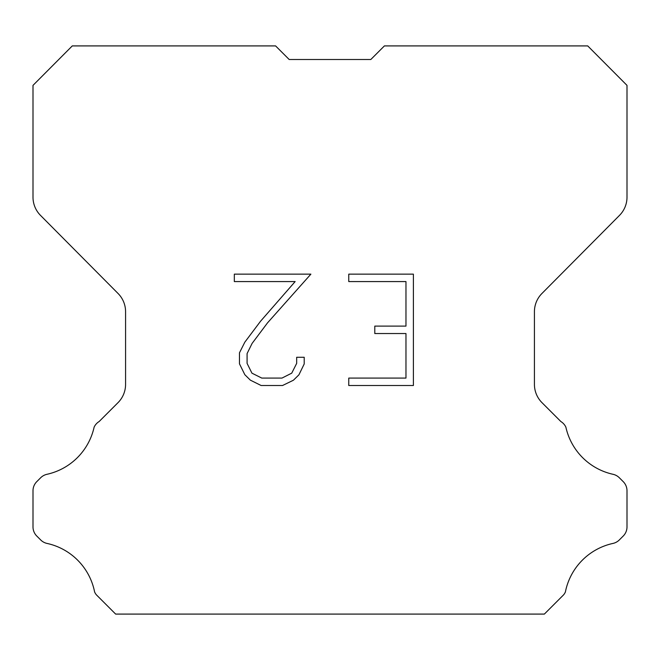 <?xml version="1.0" encoding="UTF-8"?>
<svg xmlns="http://www.w3.org/2000/svg" width="660" height="660" viewBox="0 0 660 660"><rect width="100%" height="100%" fill="white"/><g stroke="black" fill="none" stroke-linecap="round" stroke-linejoin="round"><path stroke-width="0.99" d="M405.966 378.089L405.966 333.539L374.789 333.539L374.789 326.114L405.966 326.114L405.966 281.572L348.76 281.572L348.76 274.147L413.391 274.147L413.391 385.514L348.76 385.514L348.76 378.089L405.966 378.089M304.21 357.274L304.21 363.949L298.922 374.822L293.411 380.226L282.538 385.514L261.146 385.514L250.346 380.143L244.835 374.707L239.473 363.833L239.473 352.811L244.835 342.161L260.568 321.214L295.152 281.572L234.325 281.572L234.325 274.147L310.885 274.147L267.531 322.855L252.087 343.431L247.079 353.595L247.079 363.371L251.938 373.164L261.797 378.089L281.952 378.089L291.745 373.147L296.67 363.371L296.67 357.274L304.21 357.274M289.179 59.499L275.591 45.911L72.278 45.911L33 85.371L33 197.183A25.822 25.822 0 0 0 40.499 215.383L118.074 293.502A25.822 25.822 0 0 1 125.573 311.693L125.573 384.4A25.822 25.822 0 0 1 118.008 402.658L99.148 421.525A12.911 12.911 0 0 0 94.108 427.185A61.982 61.982 0 0 1 46.992 474.292A12.911 12.911 0 0 0 40.656 477.766L36.778 481.643A12.911 12.911 0 0 0 33 490.768L33 526.911A12.911 12.911 0 0 0 36.778 536.044L41.019 540.276A12.911 12.911 0 0 0 47.306 543.485A61.982 61.982 0 0 1 94.603 591.954A12.441 12.441 0 0 0 96.385 594.833L115.64 614.089L544.36 614.089L563.615 594.833A12.441 12.441 0 0 0 565.397 591.954A61.982 61.982 0 0 1 612.694 543.485A12.911 12.911 0 0 0 618.981 540.276L623.221 536.044A12.911 12.911 0 0 0 627 526.911L627 490.768A12.911 12.911 0 0 0 623.221 481.643L619.344 477.766A12.911 12.911 0 0 0 613.008 474.292A61.982 61.982 0 0 1 565.892 427.185A12.911 12.911 0 0 0 560.851 421.525L541.992 402.658A25.822 25.822 0 0 1 534.427 384.4L534.427 311.693A25.822 25.822 0 0 1 541.926 293.502L619.501 215.383A25.822 25.822 0 0 0 627 197.183L627 85.371L587.722 45.911L384.409 45.911L370.821 59.499L289.179 59.499"/></g></svg>
